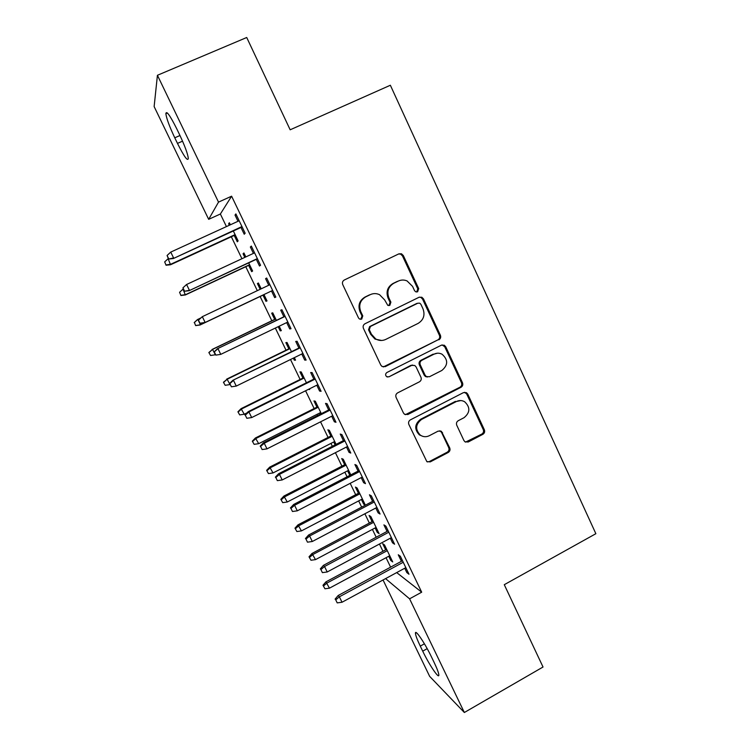 <?xml version="1.0" encoding="UTF-8"?>
<svg xmlns="http://www.w3.org/2000/svg" width="750" height="750" viewBox="0 0 750 750"><rect width="100%" height="100%" fill="white"/><g stroke="black" fill="none" stroke-linecap="round" stroke-linejoin="round"><path stroke-width="1.12" d="M417.628 291.788L418.697 288.6L403.322 255.544L401.466 253.781L398.878 253.856L344.325 279.994C342.562 281.072 342.028 282.619 342.75 284.616L358.519 317.963L359.513 319.041L361.688 319.116L362.775 315.891L360.75 311.588C358.472 305.222 360.141 300.309 365.756 296.85L370.303 294.637C373.397 293.231 376.491 293.259 379.584 294.713L384.675 299.944L387.769 305.353L389.812 305.372L390.891 302.166L388.884 297.891C386.634 291.553 388.294 286.669 393.834 283.238L398.344 281.062C401.212 279.741 404.128 279.694 407.062 280.931L412.547 286.369L414.534 290.634L415.706 291.806L417.628 291.788M416.7 292.013L417.787 288.834L402.459 255.881L400.603 254.119L398.625 253.978M360.703 319.35L362.034 316.031L360.009 311.747L360.75 311.588M388.866 305.606L390.066 302.353L388.059 298.087L388.884 297.891M463.903 440.503L465.019 441.825L468.225 441.994L482.869 434.325C484.538 433.219 485.034 431.719 484.359 429.797L467.784 394.153L466.481 392.7L463.463 392.616L410.4 419.859C408.684 420.975 408.169 422.503 408.863 424.453L426.844 461.616L430.256 461.887L448.209 452.484C449.906 451.369 450.403 449.85 449.728 447.919L441.422 431.306L438.169 431.109L429.244 435.741C426.131 437.213 423.15 436.997 420.3 435.113C415.069 429.478 415.491 424.256 421.556 419.438L456.459 401.484C459.253 400.153 461.991 400.247 464.662 401.766C470.419 407.269 470.203 412.584 464.025 417.703L458.269 420.694C456.581 421.791 456.075 423.309 456.759 425.241L463.903 440.503M396.694 572.587L421.688 592.181L231.609 196.191L218.513 202.116L208.669 219.338L154.134 106.575L157.425 75.281L218.513 202.116M421.688 592.181L409.594 598.828L464.344 712.5L429.656 676.369L383.053 579.984M157.425 75.281L246.722 37.5L290.166 129.797L390.356 85.247L595.866 533.7L504.281 584.691L543.028 667.013L464.344 712.5M438.881 339.806C440.578 338.728 441.084 337.219 440.4 335.269L423.488 298.903L421.837 297.234L419.081 297.262L364.997 323.747C363.244 324.834 362.719 326.372 363.431 328.359L380.775 365.044L382.022 366.469L385.256 366.637L437.906 339.881C439.603 338.803 440.109 337.294 439.425 335.353L422.559 299.1L420.909 297.441L419.344 297.141M445.744 346.762L462.488 382.772C463.172 384.703 462.675 386.212 460.988 387.3L407.869 414.506L404.541 414.272L403.434 412.969L396.103 397.453C395.4 395.503 395.916 393.966 397.65 392.859L419.419 381.825C421.134 380.728 421.641 379.209 420.947 377.259L416.119 366.966L414.797 365.503L411.703 365.391L388.95 376.828L386.672 376.697C385.181 375.206 385.266 373.809 386.906 372.497L441.384 345.178L444.281 345.216L445.744 346.762L444.759 346.809L461.456 382.706L462.488 382.772M390.319 538.219L392.531 542.831L394.575 544.228L385.884 526.134L383.906 524.878L387.056 531.431M375.131 527.944L377.269 532.397L379.088 533.634L370.866 516.572L369.113 515.456L372.084 521.625M361.191 477.609L363.637 482.709L365.475 483.647L356.663 465.328L354.9 464.522L358.059 471.094M350.784 474.862L343.266 459.253L341.7 458.55L344.681 464.728M347.606 470.812L349.809 475.369M331.678 416.212L334.369 421.809L335.981 422.278L327.066 403.706L325.519 403.387L328.678 409.969M321.319 413.681L315.319 401.231L313.95 400.941L316.941 407.137M319.753 412.978L320.325 414.178M301.781 354L304.716 360.103L306.112 360.094L297.066 341.278L295.744 341.438L298.922 348.047M291.459 351.684L287.025 342.478L285.853 342.619L288.853 348.825M293.334 358.144L294.319 360.188L295.322 359.7M294.337 357.647L295.556 360.178L294.319 360.188M271.491 290.981L274.669 297.591L275.831 297.084L266.672 278.016L265.584 278.672L268.744 285.253M261.197 288.825L258.384 282.994L257.419 283.566L260.175 289.303M262.987 295.144L265.988 301.359L267 300.881L265.988 301.359M263.953 294.553L267.009 300.909M240.975 227.475L244.228 234.244L245.156 233.231L235.875 213.909L235.013 215.072L238.003 221.297M230.363 224.794L229.378 222.75L228.619 223.781L229.331 225.272M234.225 235.434L237.291 241.8L238.116 240.9L233.334 230.981M231.609 196.191L220.369 214.012L226.434 226.594M231.337 236.766L241.931 258.731M245.775 266.728L257.316 290.663M260.128 296.494L271.828 320.766M275.344 328.059L286.022 350.203M290.512 359.522L300.122 379.462M305.578 390.778L314.137 408.534M316.959 414.375L317.541 415.575M320.55 421.828L328.069 437.438M330.947 443.4L332.344 446.288M335.419 452.681L341.916 466.153M344.85 472.238L347.053 476.803M350.194 483.328L355.678 494.7M358.669 500.906L361.659 507.112M364.875 513.778L369.356 523.069M372.403 529.387L376.181 537.234M379.453 544.022L382.95 551.269M386.053 557.709L390.609 567.159M245.831 256.922L243.928 252.966L243.056 253.772L244.809 257.391M248.653 265.378L251.681 271.669L252.609 271.003L248.691 262.875M256.284 259.331L259.5 266.025L260.55 265.266L251.325 246.075L250.35 246.984L253.425 253.378M276.384 320.381L272.747 312.825L271.678 313.181L274.678 319.406M278.184 326.691L280.2 330.863L281.203 330.375M279.197 326.203L281.325 330.637L280.2 330.863M286.688 322.594L289.744 328.95L291.019 328.697L281.925 309.759L280.716 310.162L283.894 316.772M306.441 382.781L301.219 371.944L299.944 371.869L302.934 378.075M309.384 388.894L309.694 389.531L308.466 389.344M316.781 385.209L319.594 391.059L321.094 391.294L312.113 372.6L310.678 372.516L313.847 379.106M336.094 444.375L329.334 430.331L327.872 429.834L330.853 436.022M333.722 441.984L335.119 444.872M346.481 447.009L349.05 452.362L350.775 453.066L341.916 434.616L340.256 434.053L343.416 440.634M361.406 499.462L363.656 504.131L365.372 505.163L357.113 488.006L355.453 487.087L358.425 493.266M375.797 508.012L378.131 512.869L380.072 514.041L371.325 495.834L369.45 494.803L372.6 501.366M388.762 556.247L390.806 560.494L392.709 561.928L384.544 544.969L382.697 543.656L385.659 549.816M404.738 568.228L406.847 572.606L408.984 574.228L400.35 556.247L398.269 554.766L401.419 561.309M434.062 662.288C437.119 668.7 438.712 672.928 438.834 674.972C439.134 679.547 429.122 664.622 422.709 651.15L420.281 646.125C417.206 639.694 415.603 635.419 415.453 633.291C415.012 628.622 424.894 643.097 431.541 657.066L434.062 662.288M385.566 578.625L409.594 598.828M220.369 214.012L208.669 219.338M174.769 137.794C169.5 126.619 166.528 118.575 165.853 113.672C166.359 110.325 169.978 115.331 176.7 128.7L179.512 134.531C184.8 145.791 187.744 153.759 188.334 158.419C187.725 161.616 184.106 156.609 177.478 143.391L174.769 137.794L179.981 135.516M228.619 223.781L229.641 223.312M235.013 215.072L236.175 214.547M243.056 253.772L244.078 253.294M250.35 246.984L251.503 246.441M257.419 283.566L258.431 283.087M274.669 297.591L275.812 297.047M265.584 278.672L266.728 278.137M289.744 328.95L290.878 328.406M304.716 360.103L305.85 359.55M319.594 391.059L320.719 390.497M334.369 421.809L335.484 421.247M349.05 452.362L350.166 451.791M363.637 482.709L364.744 482.137M363.656 504.131L364.631 503.616M378.131 512.869L379.228 512.288M377.269 532.397L378.244 531.881M392.531 542.831L393.628 542.25M390.806 560.494L391.772 559.969M406.847 572.606L407.925 572.016M399.469 280.594L398.344 281.062M388.059 298.087C385.819 291.769 387.469 286.903 393 283.491L397.491 281.316M371.7 294.084L370.303 294.637M360.009 311.747C357.741 305.4 359.4 300.506 364.997 297.056L369.534 294.853M383.316 366.947L437.906 339.881M420.919 304.341L419.784 303.188L417.825 303.197L370.397 326.475L369.3 329.7L371.438 334.219L375.787 339.009C379.069 340.819 382.406 340.95 385.791 339.394L418.106 323.409C423.591 319.959 425.222 315.103 423 308.831L420.919 304.341M381.609 340.472L375 339.084L370.669 334.303L368.541 329.803L369.628 326.588L416.916 303.384M405.347 414.694L459.956 387.225C461.634 386.137 462.131 384.628 461.456 382.706M412.744 365.072L410.812 365.381L388.95 376.828M387.384 377.006L388.134 376.772M441.816 370.481C448.172 365.166 448.256 359.756 442.069 354.234C439.462 352.894 436.828 352.847 434.166 354.103L421.809 360.309C420.094 361.397 419.587 362.925 420.281 364.875L425.1 375.159L426.394 376.603L429.497 376.725L441.816 370.481M437.278 353.222L434.166 354.103M427.416 377.006L425.466 376.556L424.172 375.113L419.363 364.866C418.669 362.916 419.184 361.397 420.891 360.309L433.209 354.122M444.759 346.809L442.144 344.906M460.772 400.556L456.459 401.484M422.728 436.322L419.381 434.878C414.169 429.262 414.591 424.059 420.637 419.259L455.438 401.363M427.294 461.906L429.309 461.578L447.216 452.194C448.903 451.088 449.4 449.569 448.725 447.656L441.553 432.403L439.828 430.753M465.525 442.106L481.772 434.1C483.441 433.003 483.938 431.503 483.263 429.591L466.734 394.05L464.653 392.278M164.681 261.891L166.059 265.228L164.681 261.891L168.112 258.722L170.569 264.741L235.256 234.966M166.172 264.938L170.803 264.216L235.087 234.628M170.569 264.741L166.059 265.228M168.666 258.722L167.081 255.478L168.534 259.05L173.597 257.944L170.738 252.094L239.166 220.762M241.95 226.556L173.325 258.544L242.128 226.941M168.534 259.05L173.325 258.544M170.738 252.094L167.081 255.478M179.578 292.284L180.9 295.509L179.578 292.284L183.009 289.144L185.363 294.956L249.675 264.9M181.069 295.312L185.681 294.6L249.591 264.731M185.363 294.956L180.9 295.509M200.072 324.984L264 294.656L200.072 324.984L195.656 325.603L194.391 322.491L195.656 325.603M194.184 322.603L197.438 319.594L200.766 317.972M194.391 322.491L197.812 319.369L200.466 324.788L195.862 325.5M184.509 291.066L182.934 287.841L184.331 291.291L189.422 290.306L186.581 284.494L254.578 252.844M257.344 258.6L189.066 290.709L257.438 258.788M184.331 291.291L189.066 290.709M186.581 284.494L182.934 287.841M198.45 320.119L200.006 323.316L198.45 320.119L202.322 316.669L269.887 284.709M204.703 322.669L272.644 290.438L204.703 322.669L200.006 323.316M198.675 319.988L202.322 316.669L205.144 322.444L200.241 323.194M208.856 352.519L210.562 355.491L208.856 352.519L212.522 349.406L215.372 354.694M209.1 352.5L212.522 349.406L275.747 319.041M212.072 349.472L275.681 318.919M215.166 354.797L210.562 355.491M223.434 382.256L225.178 385.294L223.434 382.256L227.147 379.256L229.978 384.506M223.725 382.322L227.147 379.256L289.988 348.628M226.613 379.163L289.856 348.337M229.763 384.609L225.178 385.294M400.603 254.119L401.409 253.8M285.028 316.228L217.444 348.712L285.094 316.369M214.312 351.919L215.869 355.106L214.312 351.919L217.959 348.637L220.762 354.366L287.822 322.041M217.444 348.712L214.031 351.956M215.869 355.106L220.762 354.366M300.056 347.494L232.884 380.278L300.206 347.812M229.847 383.644L231.394 386.803L229.847 383.644L233.484 380.381L236.269 386.081L302.916 353.447M232.884 380.278L229.519 383.569M231.394 386.803L236.269 386.081M237.919 411.806L239.7 414.909L237.919 411.806L241.059 408.666L244.275 414.234L246.966 412.903M238.247 411.956L241.669 408.919L304.144 378.019M241.059 408.666L303.938 377.578M244.275 414.234L239.7 414.909M314.972 378.553L248.222 411.637L248.916 411.919L315.216 379.05M245.278 415.144L246.816 418.284L245.278 415.144L248.916 411.919L251.681 417.572L317.906 384.656M248.222 411.637L244.903 414.975M246.816 418.284L251.681 417.572M252.319 441.169L254.128 444.337L252.319 441.169L255.422 437.981L258.694 443.681L320.738 412.481M252.694 441.403L256.106 438.394L318.216 407.241M255.422 437.981L317.925 406.641M258.694 443.681L254.128 444.337M329.803 409.406L263.466 442.791L264.244 443.25L330.122 410.081M260.597 446.447L262.125 449.569L260.597 446.447L264.244 443.25L266.991 448.866L332.803 415.65M263.466 442.791L260.184 446.175M262.125 449.569L266.991 448.866M266.625 470.344L268.472 473.588L266.625 470.344L269.7 467.119L273.028 472.941L334.706 441.478M267.037 470.663L270.45 467.681L332.194 436.275M269.7 467.119L331.837 435.516M273.028 472.941L268.472 473.588M344.531 440.062L278.606 473.738L279.459 474.366L344.934 440.916M275.822 477.534L277.341 480.637L275.822 477.534L279.459 474.366L282.188 479.953L347.597 446.447M278.606 473.738L275.363 477.169M277.341 480.637L282.188 479.953M280.847 499.341L282.722 502.65L280.847 499.341L283.884 496.078L287.269 502.013L348.591 470.306M281.297 499.753L284.709 496.791L346.097 465.131M283.884 496.078L345.656 464.222M287.269 502.013L282.722 502.65M359.166 470.522L293.644 504.478L294.581 505.284L359.653 471.544M290.953 508.425L292.462 511.5L290.953 508.425L294.581 505.284L297.3 510.825L362.297 477.037M293.644 504.478L290.438 507.966M292.462 511.5L297.3 510.825M294.975 528.159L296.878 531.534L294.975 528.159L297.975 524.859L301.425 530.906L362.381 498.956M295.472 528.656L298.884 525.722L359.906 493.809M297.975 524.859L359.4 492.759M301.425 530.906L296.878 531.534M373.706 500.784L308.588 535.022L309.609 535.997L374.278 501.975M305.981 539.1L307.472 542.166L305.981 539.1L309.609 535.997L312.3 541.5L376.894 507.431M308.588 535.022L305.419 538.547M307.472 542.166L312.3 541.5M309.019 556.809L310.959 560.241L309.019 556.809L311.991 553.462L315.487 559.631L376.097 527.428M309.553 557.381L312.966 554.475L373.631 522.319M311.991 553.462L373.05 521.109M315.487 559.631L310.959 560.241M388.144 530.85L323.428 565.359L324.534 566.503L388.8 532.209M320.906 569.587L322.387 572.625L320.906 569.587L324.534 566.503L327.206 571.978L391.406 537.628M323.428 565.359L320.306 568.941M322.387 572.625L327.206 571.978M322.978 585.272L324.947 588.778L322.978 585.272L325.912 581.887L329.466 588.169L389.728 555.731M323.55 585.928L326.953 583.05L387.281 550.65M325.912 581.887L386.625 549.3M329.466 588.169L324.947 588.778M402.497 560.728L338.175 595.5L339.356 596.812L403.238 562.247M335.738 599.869L337.209 602.888L335.738 599.869L339.356 596.812L342.019 602.25L405.825 567.638M338.175 595.5L335.091 599.128M337.209 602.888L342.019 602.25M417.787 288.834L418.697 288.6M362.034 316.031L362.775 315.891M390.066 302.353L390.891 302.166M393 283.491L393.834 283.238M364.997 297.056L365.756 296.85M402.459 255.881L403.322 255.544M384.441 366.619L385.256 366.637M422.559 299.1L423.488 298.903M439.425 335.353L440.4 335.269M369.628 326.588L370.397 326.475M368.541 329.803L369.3 329.7M370.669 334.303L371.438 334.219M459.956 387.225L460.988 387.3M406.988 414.337L407.869 414.506M410.812 365.381L411.703 365.391M420.891 360.309L421.809 360.309M419.363 364.866L420.281 364.875M424.172 375.113L425.1 375.159M420.637 419.259L421.556 419.438M441.553 432.403L442.538 432.619M448.725 447.656L449.728 447.919M447.216 452.194L448.209 452.484M429.309 461.578L430.256 461.887M466.734 394.05L467.784 394.153M483.263 429.591L484.359 429.797M481.772 434.1L482.869 434.325M467.166 441.75L468.225 441.994M177.478 143.391L182.55 141.169M422.709 651.15L427.191 648.647M420.281 646.125L424.416 643.809M420.909 297.441L421.837 297.234M375 339.084L375.787 339.009M425.466 376.556L426.394 376.603M443.297 345.262L444.281 345.216M419.381 434.878L420.3 435.113M440.447 431.091L441.422 431.306M465.431 392.606L466.481 392.7M165.853 113.672L167.4 113.006M415.453 633.291L416.409 632.747"/></g></svg>

